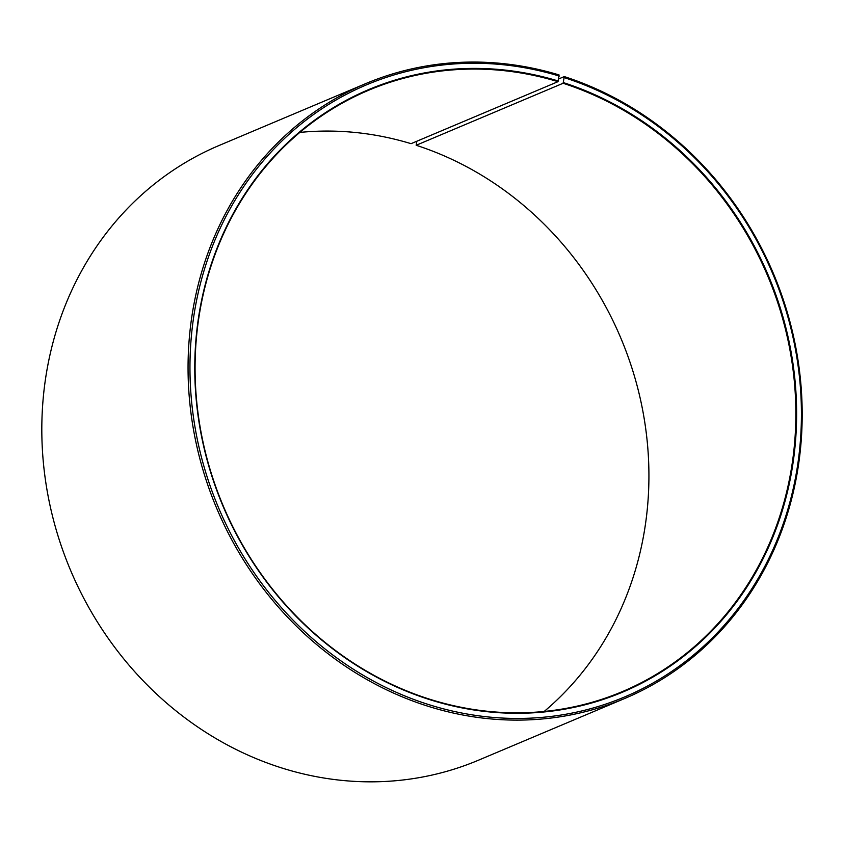 <?xml version="1.0" encoding="UTF-8"?>
<svg xmlns="http://www.w3.org/2000/svg" width="844" height="844" viewBox="0 0 844 844"><rect width="100%" height="100%" fill="white"/><g stroke="black" fill="none" stroke-linecap="round" stroke-linejoin="round"><path stroke-width="1.27" d="M416.862 141.222L416.176 145.273L563.106 83.271A326.343 295.527 -112.9 0 1 794.215 380.19A326.343 295.527 -112.9 0 1 622.344 691.616A326.343 295.527 -112.9 0 1 427.824 698.61A326.343 295.527 -112.9 0 1 196.715 401.691A326.343 295.527 -112.9 0 1 368.585 90.276A326.343 295.527 -112.9 0 1 557.989 81.668L559.044 74.937A333.602 302.099 -112.9 0 0 365.42 83.735L219.176 145.453A333.602 302.099 -112.9 0 0 43.487 463.799A333.602 302.099 -112.9 0 0 279.723 767.312A333.602 302.099 -112.9 0 0 478.58 760.159L624.824 698.442A333.602 302.099 -112.9 0 1 425.977 705.595A333.602 302.099 -112.9 0 1 189.731 402.082A333.602 302.099 -112.9 0 1 365.42 83.735M299.82 132.424A326.343 295.527 -112.9 0 1 411.06 143.67L557.989 81.668M563.106 83.271L564.277 76.582L558.76 78.903M564.277 76.582A333.602 302.099 -112.9 0 1 800.513 380.095A333.602 302.099 -112.9 0 1 624.824 698.442M564.541 77.711A332.146 300.781 -112.9 0 1 793.571 487.093A332.146 300.781 -112.9 0 1 426.842 703.991A332.146 300.781 -112.9 0 1 197.222 297.331A332.146 300.781 -112.9 0 1 559.329 76.076M563.454 82.628A326.923 296.054 -112.9 0 1 788.887 485.585A326.923 296.054 -112.9 0 1 427.929 699.064A326.923 296.054 -112.9 0 1 201.916 298.808A326.923 296.054 -112.9 0 1 558.327 81.024M416.176 145.273A326.343 295.527 -112.9 0 1 640.237 398.484A326.343 295.527 -112.9 0 1 544.18 711.46"/></g></svg>
